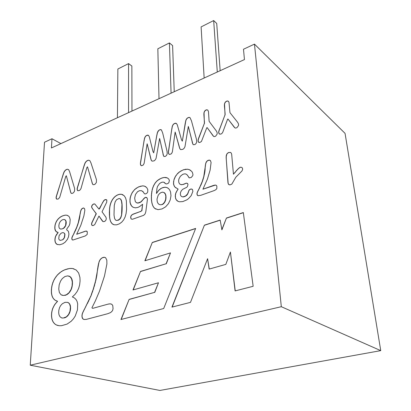 <?xml version="1.0" encoding="UTF-8"?>
<svg xmlns="http://www.w3.org/2000/svg" width="411" height="411" viewBox="0 0 411 411"><rect width="100%" height="100%" fill="white"/><g stroke="black" fill="none" stroke-linecap="round" stroke-linejoin="round"><path stroke-width="0.62" d="M126.588 209.507L126.054 213.679L125.108 216.977L123.634 219.875L121.677 222.202L119.339 223.861L116.549 224.843L114.032 224.771L112.039 223.605L110.559 221.39L109.624 217.892L109.557 208.454L110.091 205.125L111.14 202.017L112.516 199.427L114.237 197.265L116.914 195.215L119.288 194.331L121.62 194.311L124.235 195.795L125.602 197.968L126.367 200.799L126.588 209.507M91.278 294.63L93.23 289.236L95.619 280.708L99.03 261.858L100.032 259.762L102.046 257.856L104.435 257.26L105.673 257.815L106.814 260.127L106.906 263.893L104.486 275.976L99.519 291.122L95.29 301.047L91.915 307.813L92.686 308.363L108.36 304.048L110.389 303.847L111.859 304.33L112.758 305.527L113.056 308.687L112.532 310.701L110.687 312.53L107.764 313.701L86.397 319.362L84.312 319.506L82.914 318.957L81.964 316.691L82.287 313.67L91.458 294.692L92.275 292.041M144.872 260.78L152.317 242.444L195.662 228.434L163.696 308.527L120.962 319.517L129.136 299.372L154.582 292.375L158.482 282.763L132.989 289.976L140.521 271.419L166.095 263.775L170.508 252.888L144.872 260.78M221.765 229.77L226.44 218.025L243.322 212.559L253.155 286.287L235.097 290.916L230.417 252.03L225.824 264.386L209.142 269.097L207.591 258.704L190.488 302.362L171.942 307.12L204.411 225.156L220.152 220.06L221.919 229.852L226.44 218.025M281.319 306.704L254.46 44.116L243.487 49.243L244.447 59.574L51.432 147.95L51.971 138.754L44.516 142.237L30.25 365.199L281.319 306.704L380.75 350.634L345.055 133.37L254.46 44.116M79.924 277.425L80.073 280.939L79.657 284.787L78.676 288.317L77.129 291.522L75.023 294.394L72.357 296.927L74.396 297.934L75.968 299.424L77.068 301.402L77.684 303.863L77.458 309.884L75.244 316.028L73.43 318.808L71.165 321.274L67.121 324.068L61.511 325.702L59.256 325.733L56.415 324.983L54.879 324.027L53.127 321.988L52.007 319.393L51.514 316.357L51.632 312.668L52.665 308.491L54.653 304.649L57.571 301.268L55.156 300.251L53.343 298.556L52.11 296.228L51.447 293.315L51.365 289.853L51.807 286.246L52.762 282.768L54.216 279.439L57.273 275.062L61.316 271.573L64.455 269.893L69.577 268.481L72.562 268.511L76.199 270.006L78.671 273.053L79.924 277.425M90.918 162.802L96.462 179.715L96.385 182.448L95.239 184.051L94.155 184.647L93.112 184.678L92.501 183.943L87.507 166.82L86.921 167.467L80.946 188.711L79.631 190.421L77.977 190.74L77.134 189.63L77.355 187.663L84.959 163.162L86.557 161.061L88.452 160.198L89.814 160.593L90.918 162.802M69.649 171.829L74.638 188.551L74.519 191.238L73.405 192.805L72.372 193.381L71.38 193.401L70.81 192.672L66.346 175.749L65.775 176.381L59.749 197.229L58.475 198.903L56.898 199.201L56.117 198.097L56.281 196.443L63.977 172.111L65.529 170.062L67.347 169.229L68.637 169.64L69.649 171.829M149.301 136.735L153 151.608L153.709 152.856L157.29 132.861L158.841 130.287L160.11 129.66L161.389 129.871L162.689 133.01L167.056 151.351L167.21 153.853L166.547 155.389L165.422 156.375L163.989 156.478L163.578 155.975L159.638 138.476L156.098 158.261L155.368 159.73L154.166 160.85L152.096 161.143L151.315 160.341L150.868 159.088L147.143 143.804L144.133 163.342L143.254 165.022L141.595 165.736L140.685 165.145L140.403 163.054L144.497 138.343L145.473 136.298L146.717 135.353L148.463 135.358L149.301 136.735M177.29 124.821L181.544 139.904L182.33 141.168L185.936 120.048L186.728 118.671L188.007 117.68L189.168 117.371L190.005 117.644L191.454 120.819L196.499 139.437L196.72 141.985L196.047 143.557L194.865 144.58L193.35 144.708L192.898 144.199L188.33 126.434L184.986 146.635L184.231 148.145L182.977 149.306L180.778 149.64L179.936 148.828L179.432 147.559L175.148 132.049L172.353 151.993L171.464 153.719L169.707 154.469L168.731 153.878L168.387 151.751L172.214 126.531L173.216 124.435L174.516 123.454L176.37 123.434L177.29 124.821M198.446 138.656L204.365 123.392L204.036 112.434L204.878 110.811L206.646 109.783L207.812 110.133L208.48 111.643L209.112 121.322L216.489 131.166L217.219 132.851L217.106 134.186L215.6 136.226L214.301 136.627L213.653 136.406L207.149 127.595L206.8 127.739L201.421 141.523L199.582 142.571L198.349 141.887L198.056 140.362L198.652 138.086M228.984 102.2L229.955 112.64L237.805 122.535L238.585 124.24L238.493 125.591L236.947 127.672L235.601 128.093L234.917 127.872L227.987 119.015L227.627 119.164L222.7 132.393L221.611 133.775L219.936 134.233L218.837 133.241L218.806 131.232L225.028 114.787L224.524 103.695L225.377 102.041L226.728 101.106L228.064 101.096L228.984 102.2M74.129 232.852L76.718 227.242L78.28 222.67L80.797 210.545L82.025 208.608L83.685 207.992L84.543 208.639L84.841 210.314L83.895 215.857L80.828 225.264L76.677 234.265L85.971 231.064L87.291 231.701L87.199 234.398L85.277 235.95L72.881 240.055L71.992 239.459L71.833 237.964L74.622 231.896M70.183 219.566L69.844 223.81L69.166 225.675L66.808 228.932L66.685 229.816L68.38 231.301L68.935 233.967L68.498 236.839L67.425 239.351L65.061 242.259L62.744 243.826L59.749 244.761L57.083 244.396L55.475 242.731L54.894 240.158L55.49 236.525L58.136 232.477L56.066 231.506L54.863 228.906L55.012 225.151L56.394 221.37L58.182 218.904L60.551 216.9L62.385 215.939L65.246 215.148L66.834 215.215L68.683 216.135L69.521 217.26L70.183 219.566M132.892 214.213L140.449 211.506L141.728 210.689L142.612 204.257L139.488 206.661L137.86 207.437L135.425 207.848L133.292 207.35L131.592 206.045L130.087 202.726L129.958 199.392L130.302 197.203L131.946 192.99L134.751 189.409L138.471 186.928L142.679 185.849L144.338 186.07L146.67 187.478L147.78 189.589L147.724 191.983L146.85 193.273L145.391 193.966L144.477 193.745L143.162 191.865L141.528 190.689L139.509 190.689L137.557 191.701L135.476 194.48L134.654 198.159L135.306 201.58L136.478 202.746L138.065 202.988L140.819 201.893L145.165 197.46L146.922 197.727L147.462 199.16L145.818 211.68L145.098 213.92L143.675 215.323L132.373 219.284L131.104 218.986L130.698 216.741L131.428 215.272L133.246 214.074M102.026 220.543L98.964 216.063L94.689 224.658L93.014 225.649L91.879 225.223L91.561 224.437L91.812 222.783L96.143 213.617L91.997 207.987L91.612 206.384L92.706 204.565L93.626 204.015L94.777 203.964L99.025 209.148L103.767 200.619L105.37 199.556L106.85 200.08L106.706 202.202L102.026 211.788L105.889 217.147L106.31 218.529L105.935 220.142L104.759 221.421L103.043 221.632L98.964 216.063M168.505 188.526L169.733 190.016L170.57 192.019L170.981 195.708L170.246 199.869L168.402 203.707L165.612 206.831L162.068 208.927L157.968 209.661L154.767 208.434L153.2 206.558L152.091 203.805L151.464 200.255L151.356 195.852L152.214 189.507L153.442 185.962L155.163 182.967L157.315 180.604L161.338 178.184L164.112 177.454L167.344 177.917L168.715 178.996L169.389 180.388L168.906 182.582L168.073 183.419L166.583 183.943L165.392 183.655L164.046 182.309L162.864 182.094L161.492 182.376L159.638 183.47L157.541 186.399L156.956 188.469L156.452 193.489L158.908 190.057L161.929 187.93L165.068 187.231L166.933 187.58L168.505 188.526M174.865 177.3L177.49 173.622L179.227 172.055L183.414 169.769L187.57 169.214L189.25 169.615L191.665 171.346L192.43 172.481L192.98 174.593L192.728 175.713L191.218 177.485L189.296 177.891L187.108 174.855L185.834 173.94L184.174 173.889L182.597 174.449L180.388 176.247L178.893 178.985L178.631 180.516L178.811 182.443L179.602 183.928L180.979 184.647L182.838 184.503L186.46 183.121L187.75 183.748L187.976 184.611L187.411 186.584L186.573 187.411L182.849 189.23L181.462 190.601L180.563 192.327L180.352 194.264L180.712 195.615L181.6 196.55L182.905 196.89L185.531 196.042L187.498 194.033L189.23 189.933L190.997 188.957L192.435 189.445L192.898 191.362L191.187 195.646L188.515 198.626L186.728 199.916L182.736 201.596L179.443 201.791L178.091 201.375L176.114 199.623L175.292 196.859L175.353 194.865L175.846 192.923L178.03 189.075L174.814 186.969L173.663 184.652L173.478 183.183L174.053 179.283L176.026 175.389M199.972 186.758L202.227 181.544L203.789 176.453L205.788 163.08L207.195 160.886L209.307 160.095L210.509 160.742L211.084 162.54L210.113 170.123L207.421 179.104L202.926 189.209L215.415 185.068L216.32 185.366L216.864 186.147L216.808 188.654L215.652 189.856L213.838 190.709L200.707 195.333L198.04 195.703L197.105 194.732L197.044 193.016L200.527 185.608M231.67 154.248L233.453 174.223L237.563 169.368L239.608 167.596L240.82 167.185L241.899 167.524L242.459 168.161L242.654 169.46L241.956 170.986L235.816 177.239L231.84 184.097L229.867 184.94L228.475 184.19L227.941 182.505L226.122 157.028L226.903 153.863L228.341 152.64L230.407 152.394L231.218 153.031L231.67 154.248M51.971 138.754L60.92 143.603M30.25 365.199L159.915 390.45L380.75 350.634M204.154 78.023L201.107 26.905L213.669 20.55L216.715 23.453L220.152 70.697M213.669 20.55L217.291 72.007M131.962 111.078L131.864 66.037L128.571 63.597L117.865 69.017L117.423 117.736M128.571 63.597L128.551 112.64M159.006 98.697L157.839 48.791L169.419 42.934L172.605 45.59L174.238 91.72M169.419 42.934L171.074 93.169M226.595 218.113L243.343 212.693M235.241 290.88L230.417 252.03M209.286 269.056L207.591 258.704M172.158 307.063L204.411 225.156M204.565 225.238L220.173 220.188M145.098 260.713L152.317 242.444M152.481 242.521L195.6 228.588M121.183 319.46L129.136 299.372M129.306 299.429L154.582 292.375M154.752 292.437L158.482 282.763M133.21 289.914L140.521 271.419M140.69 271.486L166.095 263.775M166.26 263.847L170.508 252.888M92.449 292.098L93.23 289.236M93.405 289.298L94.155 286.22M94.33 286.282L95.044 282.999M95.218 283.061L95.619 280.708M95.789 280.77L95.927 279.341M96.102 279.403L96.195 278.098M96.369 278.16L96.415 276.978M96.59 277.04L96.59 275.981M96.765 276.043L97.664 268.306M97.839 268.368L97.833 267.186M98.003 267.248L97.982 266.215M98.152 266.282L98.229 264.869M98.399 264.936L98.604 263.245M98.779 263.312L99.03 261.858M99.2 261.92L99.503 260.692M99.678 260.759L100.032 259.762M100.202 259.829L100.623 258.997M100.798 259.064L101.296 258.36M101.466 258.427L102.046 257.856M102.216 257.923L102.873 257.486M103.043 257.553L103.695 257.276M103.865 257.343L104.435 257.26M104.605 257.327L105.149 257.476M108.36 304.048L92.686 308.363M108.535 304.104L109.444 303.863M109.624 303.919L110.389 303.847M110.564 303.904L111.273 304.042M83.68 319.352L82.914 318.957M83.089 319.008L82.457 318.402M82.632 318.453L82.138 317.646M82.318 317.698L81.964 316.691M82.143 316.742L81.928 315.54M82.102 315.591L82.025 314.672M82.205 314.723L82.287 313.67M82.467 313.727L82.714 312.519M82.888 312.571L83.294 311.214M83.474 311.271L84.019 309.771M84.198 309.822L87.42 303.226M87.594 303.282L88.36 301.335M88.535 301.391L89.315 299.27M89.495 299.326L90.292 297.035M90.466 297.091L91.458 294.692M62.297 303.76L60.633 305.594L59.554 307.603L58.824 310.274L58.691 312.694L59.004 314.78L59.965 316.711L61.496 317.842L63.109 318.083L66.356 316.866L68.545 314.518L69.973 311.291L70.415 306.986L69.67 304.232L68.729 303.046L67.527 302.342L65.036 302.332L62.297 303.76M62.107 318.022L61.794 317.944M64.388 317.944L64.779 317.708M64.959 317.76L65.328 317.477M65.508 317.528L65.852 317.194M66.032 317.246L66.356 316.866M66.536 316.917L66.839 316.491M67.019 316.542L67.301 316.069M67.481 316.121L67.738 315.597M67.918 315.648L68.149 315.083M68.329 315.134L68.545 314.518M68.724 314.569L68.904 313.912M69.084 313.963L69.233 313.29M69.413 313.341L69.516 312.643M69.695 312.694L69.762 311.98M69.942 312.031L69.973 311.291M70.153 311.343L70.142 310.588M70.322 310.639L70.276 309.868M70.456 309.92L70.373 309.123M70.548 309.175L70.425 308.363M70.605 308.42L70.445 307.654M70.62 307.705L70.415 306.986M70.594 307.038L70.348 306.359M70.528 306.411L70.24 305.774M70.42 305.825L70.091 305.219M70.271 305.275L69.901 304.71M70.081 304.762L69.67 304.232M69.849 304.289L69.397 303.796M69.572 303.852L69.079 303.395M69.259 303.452L68.729 303.046M68.904 303.097L68.349 302.753M68.529 302.804L67.954 302.517M68.128 302.573L67.527 302.342M71.699 279.064L70.106 276.737L67.769 275.858L64.974 276.505L62.359 278.494L60.556 281.062L59.169 284.838L58.752 289.061L59.379 292.55L61.013 294.744L63.474 295.494L66.294 294.815L68.997 292.724L71.134 289.334L72.089 285.948L72.31 282.069L71.524 278.648M71.699 278.709L71.329 278.257M71.504 278.314L71.118 277.893M71.293 277.949L70.892 277.559M71.067 277.62L70.646 277.255M70.82 277.312L70.384 276.978M70.558 277.04L70.106 276.737M70.281 276.798L69.813 276.521M69.988 276.582L69.5 276.336M69.675 276.398L69.171 276.177M69.346 276.238L68.837 276.048M62.344 295.355L61.994 295.247M64.876 295.411L65.133 295.252M65.308 295.309L65.698 295.067M65.873 295.124L66.294 294.815M66.469 294.872L66.87 294.507M67.05 294.564L67.43 294.142M67.609 294.199L67.974 293.726M68.149 293.783L68.493 293.254M68.673 293.31L68.997 292.724M69.171 292.781L69.48 292.144M69.654 292.2L69.942 291.512M70.117 291.569L70.379 290.824M70.558 290.88L70.779 290.094M70.954 290.151L71.134 289.334M71.309 289.39L71.442 288.537M71.617 288.599L71.704 287.71M71.879 287.767L71.92 286.847M72.095 286.904L72.089 285.948M72.269 286.01L72.218 285.018M72.393 285.08L72.3 284.058M72.475 284.114L72.331 283.266M72.506 283.323L72.331 282.655M72.506 282.711L72.31 282.069M72.485 282.126L72.264 281.509M72.439 281.566L72.197 280.97M72.372 281.032L72.11 280.456M72.285 280.518L71.997 279.968M72.172 280.03L71.858 279.506M58.244 325.579L57.288 325.322M57.473 325.373L56.415 324.983M56.595 325.029L55.613 324.551M55.793 324.598L54.879 324.027M55.064 324.079L54.226 323.421M54.406 323.467L53.636 322.733M53.82 322.784L53.127 321.988M53.307 322.034L52.685 321.181M52.865 321.232L52.31 320.318M52.495 320.369L52.007 319.393M52.192 319.445L51.781 318.422M51.961 318.474L51.611 317.41M51.796 317.456L51.514 316.357M51.694 316.403L51.473 315.258M51.652 315.309L51.503 314.122M51.683 314.174L51.632 312.668M51.812 312.72L51.868 311.245M52.048 311.297L52.212 309.853M52.392 309.904L52.665 308.491M52.844 308.543L53.224 307.161M53.404 307.212L53.887 305.876M54.067 305.933L54.653 304.649M54.833 304.7L55.521 303.472M55.701 303.524L56.497 302.342M56.672 302.398L57.571 301.268M56.872 301.058L55.896 300.667M56.071 300.724L55.156 300.251M55.331 300.307L54.483 299.763M54.663 299.814L53.882 299.198M54.057 299.254L53.343 298.556M53.522 298.612L52.87 297.847M53.045 297.903L52.454 297.071M52.634 297.127L52.11 296.228M52.289 296.285L51.827 295.319M52.007 295.375L51.606 294.348M51.786 294.404L51.447 293.315M51.627 293.372L51.36 292.221M51.534 292.272L51.329 291.065M51.509 291.122L51.365 289.853M51.539 289.904L51.524 288.034M51.699 288.09L51.807 286.246M51.986 286.303L52.223 284.494M52.397 284.551L52.762 282.768M52.937 282.825L53.43 281.073M53.605 281.129L54.216 279.439M54.391 279.495L55.115 277.893M55.29 277.949L56.132 276.433M56.312 276.49L57.273 275.062M57.448 275.123L58.526 273.783M58.701 273.839L59.878 272.611M60.052 272.668L61.316 271.573M61.491 271.63L62.842 270.664M63.011 270.726L64.455 269.893M64.63 269.955L66.161 269.256M66.335 269.318L67.923 268.768M68.098 268.83L69.577 268.481M69.752 268.542L71.124 268.398M71.298 268.46L72.562 268.511M72.737 268.578L74.011 268.881M72.033 279.567L71.874 279.126M93.194 184.693L92.773 184.405M92.932 184.488L92.501 183.943M92.66 184.025L92.234 183.316M92.398 183.398L91.972 182.52M92.131 182.602L87.507 166.82M78.003 190.745L77.73 190.612M77.895 190.689L77.525 190.432M77.684 190.509L77.35 190.201M77.515 190.278L77.222 189.923M77.381 190.005L77.134 189.63M77.299 189.712L77.098 189.322M77.263 189.399L77.104 189.029M77.268 189.106L77.124 188.783M77.289 188.86L77.165 188.521M77.33 188.598L77.217 188.238M77.381 188.315L77.283 187.95M77.448 188.027L77.355 187.663M77.52 187.74L77.438 187.37M77.597 187.452L77.792 186.188M77.951 186.27L84.168 165.325M84.327 165.407L84.347 164.739M84.507 164.826L84.538 164.184M84.697 164.266L84.743 163.66M84.902 163.742L84.959 163.162M85.118 163.249L85.2 162.689M85.36 162.777L85.473 162.247M85.632 162.33L85.791 161.821M85.95 161.908L86.151 161.42M86.31 161.502L86.557 161.061M86.716 161.143L86.998 160.752M87.158 160.84L87.492 160.495M87.651 160.583L87.995 160.3M88.154 160.388L88.452 160.198M71.473 193.422L71.057 193.124M71.221 193.201L70.81 192.672M70.969 192.749L70.564 192.05M70.728 192.127L70.327 191.259M70.492 191.336L66.346 175.749M56.959 199.217L56.667 199.068M56.831 199.145L56.471 198.888M56.636 198.965L56.312 198.657M56.477 198.734L56.189 198.39M56.353 198.462L56.117 198.097M56.281 198.174L56.086 197.789M56.25 197.866L56.096 197.501M56.261 197.578L56.122 197.259M56.286 197.337L56.158 197.003M56.322 197.08L56.215 196.725M56.379 196.802L56.281 196.443M56.446 196.515L56.358 196.16M56.523 196.232L56.435 195.877M56.6 195.949L56.79 194.716M56.954 194.793L63.191 174.233M63.351 174.315L63.371 173.663M63.535 173.74L63.561 173.113M63.726 173.195L63.762 172.599M63.926 172.682L63.977 172.111M64.142 172.194L64.214 171.649M64.373 171.731L64.486 171.217M64.645 171.295L64.794 170.801M64.953 170.884L65.144 170.411M65.303 170.488L65.529 170.062M65.688 170.139L65.96 169.764M66.12 169.846L66.433 169.512M66.592 169.594L66.916 169.327M67.075 169.409L67.347 169.229M156.879 134.818L153.709 152.856M157.033 134.916L157.11 133.678M157.259 133.775L157.29 132.861M157.444 132.959L157.521 132.172M157.67 132.27L157.85 131.489M158.004 131.587L158.292 130.826M158.441 130.929L158.841 130.287M158.995 130.385L159.514 129.876M159.663 129.979L160.11 129.66M160.264 129.758L160.609 129.593M160.763 129.691L161.035 129.665M164.081 156.499L163.578 155.975M163.732 156.072L163.259 155.163M163.414 155.255L162.967 154.074M163.116 154.171L159.638 138.476M152.152 161.158L151.649 160.783M151.808 160.876L151.315 160.341M151.469 160.434L151.084 159.822M151.238 159.915L150.868 159.088M151.022 159.185L150.596 158.076M150.755 158.168L147.143 143.804M141.199 165.592L140.685 165.145M140.839 165.232L140.439 164.559M140.598 164.647L140.362 163.814M140.516 163.907L140.403 163.054M140.562 163.141L140.531 161.991M140.69 162.083L144.102 140.3M144.256 140.398L144.312 139.175M144.466 139.267L144.497 138.343M144.651 138.44L144.723 137.634M144.877 137.731L145.052 136.945M145.201 137.043L145.473 136.298M145.628 136.395L146.028 135.758M146.177 135.856L146.717 135.353M146.866 135.45L147.405 135.127M147.559 135.224L147.991 135.132M148.14 135.229L148.515 135.409M185.315 122.75L182.33 141.168M185.459 122.858L185.525 121.589M185.674 121.692L185.705 120.757M185.854 120.86L185.936 120.048M186.085 120.151L186.275 119.344M186.424 119.452L186.728 118.671M186.877 118.774L187.303 118.106M187.452 118.214L188.007 117.68M188.156 117.787L188.639 117.448M188.788 117.556L189.168 117.371M189.317 117.479L189.615 117.443M189.764 117.551L190.072 117.71M193.422 144.718L192.898 144.199M193.047 144.297L192.538 143.372M192.687 143.475L192.199 142.273M192.348 142.376L188.33 126.434M180.809 149.645L180.301 149.28M180.45 149.378L179.936 148.828M180.09 148.931L179.679 148.304M179.833 148.402L179.432 147.559M179.586 147.662L179.129 146.532M179.278 146.629L175.148 132.049M169.255 154.315L168.731 153.878M168.885 153.971L168.459 153.282M168.613 153.38L168.361 152.527M168.51 152.625L168.387 151.751M168.541 151.849L168.505 150.667M168.654 150.765L171.839 128.53M171.993 128.633L172.039 127.379M172.188 127.482L172.214 126.531M172.363 126.634L172.44 125.807M172.589 125.91L172.774 125.103M172.923 125.206L173.216 124.435M173.365 124.538L173.791 123.881M173.94 123.983L174.516 123.454M174.665 123.557L175.245 123.213M175.394 123.321L175.867 123.208M176.016 123.31L176.458 123.506M198.801 138.188L198.898 137.423M199.047 137.526L204.365 123.392M204.508 123.5L204.334 122.396M204.478 122.504L203.882 114.571M204.026 114.679L203.856 113.873M204.005 113.981L203.907 113.117M204.051 113.231L204.036 112.434M204.18 112.542L204.252 111.818M204.395 111.926L204.539 111.273M204.683 111.386L204.878 110.811M205.022 110.919L205.264 110.425M205.413 110.533L205.7 110.122M205.844 110.23L206.183 109.896M206.327 110.009L206.646 109.783M206.795 109.891L207.077 109.783M213.735 136.452L213.36 136.128M213.509 136.236L213.001 135.722M213.15 135.825L212.574 135.183M212.723 135.286L212.081 134.51M212.225 134.618L207.149 127.595M198.914 142.412L198.585 142.175M198.734 142.278L198.349 141.887M198.498 141.99L198.184 141.548M198.333 141.651L198.081 141.153M198.23 141.256L198.051 140.742M198.2 140.845L198.056 140.362M198.205 140.464L198.102 139.971M198.251 140.074L198.179 139.565M198.328 139.668L198.292 139.144M198.441 139.247L198.595 138.759M234.964 127.898L234.609 127.595M234.753 127.708L234.229 127.189M234.373 127.297L233.772 126.645M233.916 126.758L233.243 125.972M233.386 126.079L227.987 119.015M219.407 133.971L219.017 133.585M219.161 133.693L218.837 133.241M218.981 133.349L218.724 132.845M218.868 132.953L218.678 132.429M218.827 132.532L218.683 132.044M218.832 132.152L218.729 131.643M218.873 131.751L218.806 131.232M218.95 131.34L218.919 130.806M219.063 130.914L219.073 130.313M219.217 130.421L219.274 129.727M219.417 129.835L219.52 129.059M219.664 129.167L225.028 114.787M225.166 114.9L224.981 113.78M225.125 113.893L224.396 105.863M224.534 105.976L224.36 105.154M224.504 105.267L224.396 104.389M224.54 104.502L224.524 103.695M224.663 103.808L224.73 103.069M224.874 103.187L225.028 102.519M225.166 102.632L225.377 102.041M225.521 102.159L225.778 101.651M225.916 101.764L226.23 101.337M226.369 101.45L226.728 101.106M226.867 101.219L227.211 100.983M227.35 101.101L227.658 100.983M227.797 101.096L228.064 101.096M228.208 101.209L228.48 101.383M74.792 231.968L75.131 230.874M75.3 230.946L75.65 229.764M75.814 229.831L76.174 228.552M76.343 228.624L76.718 227.242M76.888 227.314L77.258 225.829M77.427 225.901L77.777 224.308M77.946 224.38L78.28 222.67M78.45 222.741L78.768 220.907M78.938 220.984L79.01 219.957M79.174 220.029L79.174 219.248M79.344 219.32L79.313 218.611M79.482 218.683L79.426 218.041M79.59 218.113L79.518 217.506M79.683 217.583L79.616 216.916M79.78 216.993L80.047 214.008M80.212 214.085L80.145 213.386M80.315 213.458L80.237 212.847M80.402 212.924L80.356 212.21M80.525 212.282L80.566 211.311M80.731 211.388L80.797 210.545M80.962 210.622L81.054 209.908M81.219 209.98L81.342 209.389M81.506 209.466L81.661 208.963M81.83 209.04L82.025 208.608M82.19 208.685L82.431 208.326M82.596 208.403L82.878 208.115M83.043 208.187L83.305 207.997M84.913 231.326L76.677 234.265M85.082 231.398L85.452 231.157M85.616 231.229L85.971 231.064M86.14 231.136L86.418 231.074M86.582 231.141L86.839 231.218M72.603 239.988L72.202 239.767M72.372 239.834L71.992 239.459M72.161 239.526L71.863 239.032M72.033 239.104L71.812 238.493M71.982 238.565L71.833 237.964M72.002 238.036L71.94 237.471M72.11 237.537L72.136 236.885M72.305 236.952L72.428 236.207M72.598 236.274L72.809 235.431M72.973 235.503L74.299 232.919M57.566 244.591L57.083 244.396M57.257 244.458L56.682 244.155M56.852 244.216L56.312 243.857M56.487 243.923L55.994 243.518M56.163 243.584L55.711 243.142M55.886 243.209L55.475 242.731M55.644 242.798L55.279 242.279M55.449 242.346L55.125 241.786M55.295 241.853L55.007 241.267M55.182 241.334L54.93 240.728M55.105 240.795L54.894 240.158M55.064 240.224L54.894 239.556M55.064 239.623L54.946 238.822M55.115 238.889L55.064 238.041M55.233 238.108L55.244 237.281M55.413 237.347L55.49 236.525M55.66 236.597L55.804 235.786M55.973 235.852L56.179 235.056M56.348 235.123L56.615 234.357M56.785 234.424L57.114 233.679M57.283 233.751L57.674 233.027M57.843 233.099L58.136 232.477M57.257 232.256L56.769 232.04M56.939 232.107L56.399 231.799M56.569 231.866L56.066 231.506M56.235 231.573L55.768 231.172M55.937 231.239L55.511 230.802M55.68 230.869L55.295 230.391M55.464 230.458L55.11 229.934M55.279 230.006L54.966 229.441M55.136 229.508L54.863 228.906M55.028 228.973L54.797 228.336M54.961 228.408L54.766 227.725M54.935 227.797L54.776 227.072M54.946 227.144L54.853 226.127M55.023 226.199L55.012 225.151M55.177 225.223L55.244 224.19M55.408 224.257L55.552 223.235M55.716 223.307L55.937 222.284M56.107 222.356L56.394 221.37M56.564 221.442L56.918 220.502M57.088 220.573L57.514 219.68M57.684 219.751L58.182 218.904M58.347 218.971L58.922 218.164M59.092 218.236L59.713 217.496M59.883 217.568L60.551 216.9M60.72 216.972L61.439 216.386M61.609 216.458L62.385 215.939M62.554 216.011L63.392 215.564M63.556 215.636L64.352 215.292M64.517 215.369L65.246 215.148M65.411 215.22L66.068 215.123M66.238 215.194L66.834 215.215M67.003 215.287L67.651 215.477M65.637 225.218L65.93 221.395L65.328 220.147L64.332 219.52L63.053 219.546L61.424 220.373L60.057 221.883L59.241 223.569L58.84 225.685L58.994 227.401L59.631 228.557L60.694 229.081L62.302 228.876L63.648 228.105L65.806 225.29L65.781 224.766M65.945 224.838L65.888 224.298M66.058 224.37L65.976 223.81M66.14 223.882L66.027 223.307M66.197 223.379L66.058 222.849M66.222 222.921L66.058 222.526M66.228 222.598L66.048 222.223M66.217 222.294L66.022 221.93M66.192 222.002L65.986 221.657M66.15 221.729L65.93 221.395M66.099 221.467L65.863 221.149M66.032 221.221L65.781 220.918M65.95 220.99L65.683 220.697M65.852 220.769L65.575 220.496M65.745 220.568L65.457 220.311M65.626 220.383L65.328 220.147M65.493 220.219L65.19 219.998M65.354 220.07L65.036 219.87M65.205 219.942L64.876 219.757M65.046 219.828L64.707 219.659M63.171 228.619L63.33 228.341M63.5 228.413L63.648 228.105M63.818 228.177L63.952 227.843M64.121 227.91L64.244 227.545M64.414 227.617L64.522 227.216M64.691 227.288L64.794 226.857M64.964 226.929L65.046 226.471M65.215 226.543L65.272 226.071M65.441 226.142L65.467 225.654M65.637 225.721L65.806 225.29M133.405 214.157L140.449 211.506M140.608 211.588L141.728 210.689M141.893 210.771L142.612 204.257M133.359 207.37L132.388 206.795M132.548 206.877L131.592 206.045M131.756 206.127L130.945 205.115M131.104 205.197L130.431 203.995M130.595 204.072L130.087 202.726M130.246 202.808L129.922 201.318M130.082 201.4L129.958 199.392M130.117 199.474L130.302 197.203M130.462 197.29L130.97 195.05M131.135 195.133L131.946 192.99M132.106 193.078L133.2 191.115M133.359 191.202L134.751 189.409M134.911 189.497L136.509 188.007M136.668 188.089L138.471 186.928M138.63 187.015L140.69 186.152M140.85 186.234L142.679 185.849M142.838 185.936L144.338 186.07M144.497 186.157L145.715 186.692M144.585 193.771L143.773 192.882M143.932 192.97L143.162 191.865M143.321 191.952L142.417 191.141M137.238 202.977L136.478 202.746M137.397 203.06L138.065 202.988M138.224 203.07L138.959 202.787M139.124 202.87L140.002 202.361M140.161 202.448L140.819 201.893M140.983 201.976L141.399 201.385M141.559 201.467L142.011 200.696M142.17 200.779L143.691 198.662M143.85 198.749L144.487 197.881M144.646 197.968L145.165 197.46M145.324 197.542L145.802 197.316M145.962 197.403L146.527 197.491M131.253 219.022L130.631 217.666M130.79 217.743L130.698 216.741M130.862 216.818L130.965 215.981M131.13 216.058L131.428 215.272M131.592 215.354L132.07 214.676M132.229 214.758L133.056 214.295M92.341 225.547L91.879 225.223M92.043 225.295L91.663 224.874M91.833 224.945L91.561 224.437M91.725 224.509L91.55 223.969M91.72 224.041L91.596 223.579M91.761 223.651L91.684 223.183M91.848 223.26L91.812 222.783M91.977 222.86L91.982 222.351M92.151 222.428L92.198 221.868M92.367 221.94L92.465 221.324M92.629 221.395L95.866 214.527M96.03 214.604L96.143 213.617M96.308 213.694L92.449 208.66M92.614 208.737L91.997 207.987M92.162 208.064L91.71 207.391M91.874 207.468L91.586 206.861M91.751 206.939L91.612 206.384M91.776 206.461L91.745 205.911M91.91 205.988L91.977 205.438M92.141 205.515L92.316 204.971M92.48 205.048L92.706 204.565M92.871 204.642L93.138 204.246M93.302 204.329L93.626 204.015M93.79 204.092L94.052 203.892M94.602 203.954L94.879 204.026M99.467 208.577L99.025 209.148M99.632 208.654L102.668 202.402M102.832 202.479L103.079 201.678M103.238 201.755L103.444 201.087M103.608 201.164L103.767 200.619M103.932 200.702L104.096 200.249M104.255 200.332L104.466 199.952M104.63 200.034L104.887 199.72M105.052 199.803L105.37 199.556M105.529 199.638L105.822 199.51M105.987 199.592L106.357 199.664M103.187 221.683L102.729 221.375M102.894 221.452L102.396 221.015M102.56 221.087L102.19 220.62M121.584 214.311L121.944 204.57L121.476 201.133L120.706 199.366L119.812 198.652L118.954 198.549L116.611 199.643L115.203 201.729L114.279 205.336L114.011 214.948L114.505 218.169L115.316 219.798L116.267 220.414L117.192 220.44L119.38 219.387L120.767 217.368L121.748 214.388L121.723 213.371M121.887 213.448L121.836 212.359M121.995 212.436L121.918 211.275M122.082 211.352L121.98 210.113M122.144 210.196L122.016 208.88M122.18 208.963L122.026 207.725M122.19 207.802L122.021 206.867M122.185 206.944L122.005 206.055M122.17 206.137L121.98 205.289M122.144 205.372L121.944 204.57M122.103 204.652L121.892 203.897M122.057 203.974L121.836 203.26M121.995 203.342L121.764 202.669M121.923 202.751L121.682 202.114M121.841 202.197L121.584 201.606M121.748 201.688L121.476 201.133M121.635 201.215L121.353 200.702M121.512 200.784L121.214 200.311M121.373 200.393L121.06 199.957M121.219 200.039L120.891 199.643M121.055 199.725L120.706 199.366M120.87 199.448L120.51 199.13M120.67 199.212L120.295 198.929M120.454 199.011L120.063 198.77M116.267 220.414L116 220.322M118.08 220.327L118.445 220.024M118.609 220.101L118.933 219.736M119.098 219.813L119.38 219.387M119.544 219.464L119.786 218.976M119.95 219.053L120.151 218.503M120.315 218.58L120.48 217.969M120.644 218.046L120.767 217.368M120.932 217.445L121.019 216.705M121.183 216.782L121.235 215.975M121.399 216.052L121.425 215.179M113.333 224.509L112.773 224.201M112.943 224.278L112.398 223.923M112.563 224L112.039 223.605M112.203 223.682L111.7 223.245M111.864 223.322L111.386 222.844M111.551 222.921L111.088 222.402M111.253 222.479L110.816 221.919M110.98 221.991L110.559 221.39M110.723 221.467L110.199 220.46M110.364 220.537L109.871 219.263M110.04 219.34L109.624 217.892M109.794 217.969L109.46 216.335M109.624 216.412L109.362 214.599M109.532 214.676L109.347 212.672M109.511 212.749L109.352 212.43M109.516 212.508L109.372 211.362M109.537 211.439L109.418 210.345M109.583 210.427L109.48 209.379M109.645 209.456L109.557 208.454M109.722 208.531L109.66 207.576M109.819 207.653L109.773 206.733M109.937 206.81L109.917 205.921M110.081 205.998L110.091 205.125M110.256 205.202L110.302 204.339M110.467 204.421L110.538 203.573M110.703 203.65L110.811 202.813M110.975 202.89L111.14 202.017M111.299 202.094L111.561 201.097M111.725 201.179L112.023 200.239M112.182 200.316L112.516 199.427M112.681 199.505L113.051 198.662M113.215 198.744L113.626 197.943M113.79 198.025L114.237 197.265M114.402 197.347L114.875 196.653M115.039 196.735L115.532 196.109M115.697 196.191L116.21 195.631M116.375 195.713L116.914 195.215M117.078 195.297L117.644 194.86M117.803 194.942L118.45 194.557M118.609 194.639L119.288 194.331M119.452 194.413L120.094 194.213M120.259 194.295L120.87 194.208M121.034 194.29L121.62 194.311M121.779 194.398L122.339 194.531M122.504 194.614L123.064 194.876M121.589 215.256L121.748 214.388M157.773 203.065L159.129 204.488L161.009 204.817L162.869 204.062L164.559 202.171L165.648 199.417L165.828 196.227L165.35 194.115L163.994 192.512L162.53 192.168L161.035 192.569L159.489 193.638L158.158 195.307L157.023 199.022L157.161 201.282L157.773 203.065M162.237 204.591L162.484 204.303M162.643 204.39L162.869 204.062M163.028 204.144L163.239 203.769M163.398 203.856L163.593 203.44M163.753 203.522L163.932 203.06M164.092 203.147L164.251 202.638M164.41 202.726L164.559 202.171M164.719 202.258L164.847 201.657M165.006 201.744L165.104 201.123M165.263 201.21L165.32 200.573M165.479 200.66L165.505 200.003M165.664 200.09L165.648 199.417M165.808 199.505L165.756 198.811M165.916 198.898L165.828 198.189M165.987 198.272L165.864 197.542M166.023 197.629L165.864 196.874M166.023 196.961L165.828 196.227M165.987 196.314L165.761 195.631M165.921 195.718L165.659 195.081M165.818 195.168L165.52 194.573M165.679 194.66L165.35 194.115M165.505 194.203L165.14 193.704M165.299 193.792L164.898 193.334M165.058 193.427L164.621 193.016M164.78 193.103L164.318 192.738M164.472 192.826L163.994 192.512M155.8 209.081L154.767 208.434M154.926 208.516L153.925 207.601M154.084 207.689L153.2 206.558M153.36 206.646L152.589 205.3M152.748 205.382L152.091 203.805M152.25 203.887L151.71 202.12M151.87 202.202L151.464 200.255M151.623 200.337L151.346 198.2M151.505 198.282L151.356 195.852M151.515 195.934L151.5 193.607M151.659 193.694L151.787 191.495M151.947 191.583L152.214 189.507M152.373 189.594L152.764 187.663M152.923 187.75L153.442 185.962M153.601 186.049L154.248 184.38M154.408 184.472L155.163 182.967M155.317 183.054L156.18 181.708M156.339 181.796L157.315 180.604M157.47 180.691L158.554 179.648M158.708 179.735L159.889 178.842M160.043 178.934L161.338 178.184M161.497 178.276L162.787 177.711M162.941 177.799L164.112 177.454M164.266 177.547L165.325 177.424M165.479 177.516L166.414 177.598M166.573 177.686L167.483 178.004M165.535 183.732L165.104 183.373M165.263 183.46L164.852 182.977M165.006 183.065L164.498 182.587M164.657 182.679L164.046 182.309M157.218 192.194L156.452 193.489M157.372 192.281L158.03 191.058M158.189 191.146L158.908 190.057M159.067 190.144L159.853 189.199M160.013 189.286L160.855 188.49M161.014 188.577L161.929 187.93M162.083 188.017L163.028 187.524M163.188 187.616L164.071 187.293M164.225 187.385L165.068 187.231M165.227 187.318L166.034 187.329M166.193 187.416L166.933 187.58M167.087 187.668L167.806 188.012M176.18 175.482L177.49 173.622M177.644 173.714L179.227 172.055M179.381 172.147L181.205 170.755M181.359 170.848L183.414 169.769M183.563 169.866L185.597 169.224M185.751 169.317L187.57 169.214M187.719 169.306L189.25 169.615M189.399 169.707L190.637 170.395M189.081 177.778L188.289 176.535M188.444 176.632L187.108 174.855M187.262 174.947L185.834 173.94M180.979 184.647L179.602 183.928M181.133 184.739L182.838 184.503M182.993 184.59L183.779 184.169M183.933 184.262L184.436 183.871M184.59 183.964L185.171 183.532M185.325 183.619L185.608 183.337M185.762 183.429L186.46 183.121M186.615 183.214L187.318 183.327M182.905 196.89L181.6 196.55M183.059 196.977L184.472 196.54M184.626 196.628L185.531 196.042M185.685 196.129L186.368 195.441M186.527 195.528L187.02 194.768M187.175 194.86L187.498 194.033M187.657 194.126L187.909 193.17M188.063 193.262L188.284 192.153M188.438 192.24L188.628 191.146M188.783 191.233L188.911 190.35M189.065 190.442L189.23 189.933M189.384 190.026L189.707 189.538M189.861 189.625L190.288 189.204M190.442 189.296L190.997 188.957M191.151 189.05L191.896 189.101M178.138 201.39L176.961 200.635M177.115 200.722L176.114 199.623M176.273 199.71L175.554 198.343M175.713 198.431L175.292 196.859M175.451 196.946L175.353 194.865M175.507 194.958L175.846 192.923M176 193.011L176.756 191.038M176.91 191.13L178.03 189.075M178.189 189.163L176.992 188.428M175.908 187.873L174.814 186.969M174.973 187.062L174.11 185.916M174.264 186.008L173.663 184.652M173.817 184.745L173.478 183.183M173.632 183.275L173.586 181.272M173.74 181.359L174.053 179.283M174.207 179.376L175.019 177.393M200.681 185.705L201.087 184.359M201.241 184.457L201.652 183.008M201.806 183.101L202.227 181.544M202.376 181.636L202.782 179.967M202.936 180.059L203.301 178.271M203.455 178.364L203.789 176.453M203.938 176.55L204.241 174.5M204.39 174.598L204.452 173.442M204.606 173.54L204.596 172.661M204.745 172.759L204.709 171.957M204.858 172.055L204.791 171.33M204.945 171.428L204.858 170.745M205.007 170.842L204.919 170.092M205.074 170.19L205.176 166.897M205.325 166.994L205.238 166.214M205.387 166.311L205.3 165.623M205.454 165.72L205.392 164.919M205.541 165.017L205.567 163.927M205.716 164.025L205.788 163.08M205.937 163.177L206.055 162.366M206.209 162.463L206.379 161.785M206.528 161.883L206.754 161.297M206.908 161.395L207.195 160.886M207.344 160.989L207.694 160.552M207.843 160.65L208.259 160.285M208.413 160.388L208.809 160.131M208.958 160.228L209.307 160.095M209.456 160.198L209.759 160.187M209.908 160.285L210.206 160.444M213.458 185.448L202.926 189.209M213.612 185.541L214.152 185.227M214.301 185.325L214.83 185.094M214.979 185.186L215.415 185.068M215.57 185.166L215.914 185.161M216.063 185.253L216.356 185.402M197.763 195.569L197.326 195.184M197.48 195.276L197.105 194.732M197.265 194.819L196.982 194.146M197.136 194.233L196.956 193.566M197.11 193.658L197.044 193.016M197.198 193.108L197.239 192.369M197.393 192.456L197.547 191.608M197.701 191.696L197.963 190.735M198.117 190.827L200.121 186.851M234.702 172.677L233.453 174.223M234.845 172.774L236.279 170.77M236.428 170.873L237.563 169.368M237.707 169.466L238.729 168.253M238.878 168.356L239.608 167.596M239.752 167.698L240.235 167.287M229.061 184.734L228.722 184.477M228.876 184.575L228.619 184.369M228.768 184.462L228.475 184.19M228.624 184.282L228.3 183.887M228.449 183.979L228.141 183.506M228.29 183.604L228.023 183.044M228.172 183.142L227.941 182.505M228.09 182.602L226.168 158.03M226.312 158.132L226.122 157.028M226.266 157.13L226.194 155.805M226.343 155.908L226.466 154.731M226.61 154.839L226.903 153.863M227.052 153.966L227.535 153.164M227.679 153.267L228.341 152.64M228.485 152.743L228.968 152.399M230.556 152.496L230.823 152.63M60.083 240.317L59.235 239.783L58.747 238.765L59.117 235.554L61.085 233.212L62.616 232.636L63.664 232.765L64.584 233.479L64.969 234.547L64.522 237.471L62.672 239.793L60.253 240.384M63.664 232.765L64.414 233.407L64.799 234.476L64.167 238.164M63.998 238.097L63.946 238.508M63.772 238.442L63.782 238.724M63.546 238.75L63.479 239.094M63.309 239.027L63.232 239.341M63.063 239.274L62.96 239.582M62.791 239.515L62.672 239.793M60.258 240.353L59.898 240.255M59.96 240.276L60.294 240.394"/></g></svg>
